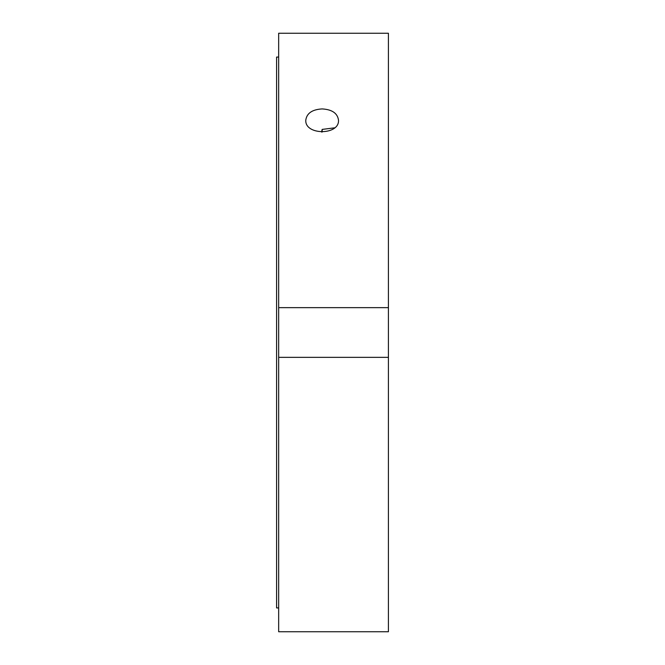 <?xml version="1.0" encoding="UTF-8"?>
<svg xmlns="http://www.w3.org/2000/svg" width="665" height="665" viewBox="0 0 665 665"><rect width="100%" height="100%" fill="white"/><g stroke="black" fill="none" stroke-linecap="round" stroke-linejoin="round"><path stroke-width="1" d="M322.143 132.052L322.143 129.417L334.545 127.846M321.627 132.044L322.143 129.417M322.143 108.919C332.076 109.501 337.529 113.25 338.502 120.174C339.507 135.436 304.786 135.436 305.784 120.174C306.756 113.25 312.209 109.501 322.143 108.919M388.418 307.646L388.418 33.25L278.66 33.25L278.66 307.646L388.418 307.646L388.418 631.75L278.66 631.75L278.66 307.646M388.418 357.354L278.66 357.354M278.66 57.074L276.582 57.074L276.582 607.926L278.66 607.926"/></g></svg>
